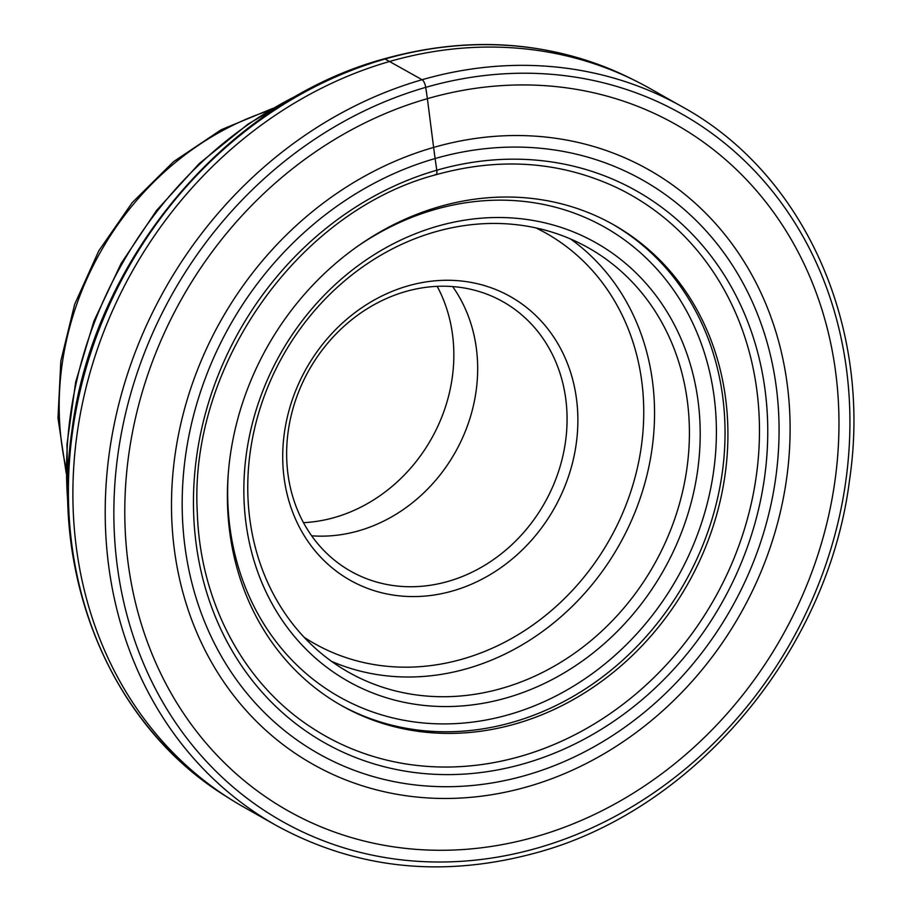 <?xml version="1.0" encoding="UTF-8"?>
<svg xmlns="http://www.w3.org/2000/svg" width="911" height="911" viewBox="0 0 911 911"><rect width="100%" height="100%" fill="white"/><g stroke="black" fill="none" stroke-linecap="round" stroke-linejoin="round"><path stroke-width="1.37" d="M435.082 174.639A6.32 2.3 -106.1 0 0 436.802 170.209L435.094 158.548A329.406 287.83 -60.5 0 0 185.673 551.793A329.406 287.83 -60.5 0 0 526.159 775.25A329.406 287.83 119.5 0 0 775.58 382.005A329.406 287.83 119.5 0 0 435.094 158.548L433.613 147.423A341.409 298.307 -60.5 0 0 175.106 554.993A341.409 298.307 -60.5 0 0 527.993 786.58A341.409 298.307 119.5 0 0 786.489 379.01A341.409 298.307 119.5 0 0 433.613 147.423L427.396 98.661A394.144 344.392 119.5 0 0 128.963 569.193A394.144 344.392 119.5 0 0 536.363 836.56A394.144 344.392 119.5 0 0 834.795 366.028A394.144 344.392 119.5 0 0 427.396 98.661L425.733 87.365A6.502 2.357 -106.1 0 0 422.078 79.724A412.717 360.631 -60.5 0 1 682.373 106.849L650.055 88.561A412.717 360.631 119.5 0 0 636.185 81.17A412.717 360.631 119.5 0 0 389.76 61.436A412.717 360.631 119.5 0 0 82.947 400.988A412.717 360.631 119.5 0 0 230.096 798.901A412.717 360.631 119.5 0 0 243.579 806.987L275.885 825.264A412.717 360.631 -60.5 0 1 113.476 427.954A412.717 360.631 -60.5 0 1 422.078 79.724L385.057 59.01A412.455 360.392 119.5 0 0 78.448 398.335A412.455 360.392 119.5 0 0 225.484 795.986L230.096 798.901M437.212 226.281A251.857 220.063 119.5 0 0 246.517 526.945A251.857 220.063 119.5 0 0 506.835 697.792A251.857 220.063 119.5 0 0 697.53 397.128A251.857 220.063 119.5 0 0 437.212 226.281M439.478 206.649A276.227 241.358 119.5 0 0 232.931 439.717A276.227 241.358 119.5 0 0 341.625 705.638A276.227 241.358 119.5 0 0 515.842 723.789A276.227 241.358 119.5 0 0 722.389 490.722A276.227 241.358 119.5 0 0 613.684 224.801A276.227 241.358 119.5 0 0 439.478 206.649M437.189 286.35A155.052 135.488 -60.5 0 1 334.804 517.414A155.052 135.488 -60.5 0 1 303.488 522.663M452.653 286.578A154.768 135.238 -60.5 0 1 358.843 530.771A154.768 135.238 -60.5 0 1 311.653 535.793M565.435 396.592A154.768 135.238 119.5 0 0 503.077 301.78A154.768 135.238 119.5 0 0 405.463 291.6A154.768 135.238 119.5 0 0 288.275 476.373A154.768 135.238 119.5 0 0 350.644 571.186A154.768 135.238 119.5 0 0 448.246 581.355A154.768 135.238 119.5 0 0 565.435 396.592M284.437 480.404A162.898 142.332 119.5 0 0 452.813 590.909A162.898 142.332 119.5 0 0 576.151 396.444A162.898 142.332 119.5 0 0 407.775 285.952A162.898 142.332 119.5 0 0 284.437 480.404M686.826 397.276A243.738 212.969 119.5 0 0 588.608 247.951A243.738 212.969 119.5 0 0 434.889 231.941A243.738 212.969 119.5 0 0 250.343 522.903A243.738 212.969 119.5 0 0 348.56 672.227A243.738 212.969 119.5 0 0 502.28 688.238A243.738 212.969 119.5 0 0 686.826 397.276M225.484 795.986C111.689 725.748 49.991 578.565 71.889 430.96C93.173 260.33 226.065 101.793 384.1 58.862C471.818 34.538 554.218 41.154 631.312 78.722A412.455 360.392 119.5 0 0 385.057 59.01M520.967 756.221A310.651 271.432 119.5 0 0 754.912 484.937A310.651 271.432 119.5 0 0 616.303 187.404C559.946 161.224 499.809 156.999 435.868 174.753C298.307 211.045 188.771 366.017 197.3 512.631C200.135 601.841 243.248 683.011 310.924 727.149A310.651 271.432 119.5 0 0 520.967 756.221M436.802 170.209A316.948 276.944 -60.5 0 1 764.397 385.205A316.948 276.944 -60.5 0 1 524.417 763.577A316.948 276.944 -60.5 0 1 196.81 548.581A316.948 276.944 -60.5 0 1 436.802 170.209M425.733 87.365A406.226 354.948 -60.5 0 1 845.613 362.92A406.226 354.948 -60.5 0 1 538.037 847.868A406.226 354.948 -60.5 0 1 118.157 572.302A406.226 354.948 -60.5 0 1 425.733 87.365M357.158 246.608A269.736 235.687 -60.5 0 1 434.741 209.553A269.736 235.687 -60.5 0 1 713.541 392.516A269.736 235.687 -60.5 0 1 509.306 714.52A269.736 235.687 -60.5 0 1 228.206 474.529M612.238 223.992A276.227 241.358 -60.5 0 1 719.326 490.016A276.227 241.358 -60.5 0 1 512.961 722.161A276.227 241.358 -60.5 0 1 340.19 704.818M299.913 94.084A381.117 333.016 119.5 0 0 67.983 504.011M268.847 110.698A284.357 248.464 119.5 0 0 66.218 468.823M535.862 227.887A235.607 205.863 -60.5 0 1 640.239 453.564A235.607 205.863 -60.5 0 1 463.016 658.926A235.607 205.863 -60.5 0 1 462.868 658.972A235.607 205.863 -60.5 0 1 304.194 637.347M570.65 239.035A243.738 212.969 -60.5 0 1 647.277 473.845A243.738 212.969 -60.5 0 1 467.582 668.48A243.738 212.969 -60.5 0 1 467.423 668.526A243.738 212.969 -60.5 0 1 331.672 661.42M631.312 78.722L636.185 81.17M275.885 825.264C356.224 869.265 443.293 878.363 537.08 852.559C695.207 809.594 828.236 650.909 849.53 480.131C872.499 326.457 804.356 173.762 682.373 106.849M68.074 506.732L66.97 444.454L75.681 382.051L93.901 321.196L121.106 263.484L156.567 210.441L199.338 163.479L248.339 123.885L302.304 92.763M66.252 473.401L57.985 418.058L60.843 360.915L74.634 304.388L98.775 250.855L132.232 202.595L173.58 161.657L221.1 129.783L272.788 108.363"/></g></svg>
